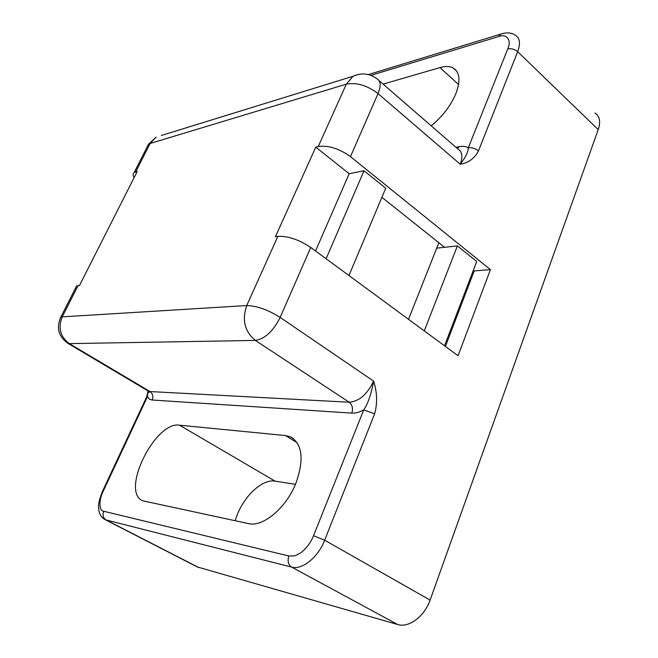 <?xml version="1.0" encoding="UTF-8"?>
<svg xmlns="http://www.w3.org/2000/svg" width="658" height="658" viewBox="0 0 658 658"><rect width="100%" height="100%" fill="white"/><g stroke="black" fill="none" stroke-linecap="round" stroke-linejoin="round"><path stroke-width="0.99" d="M383.112 84.109L439.963 67.593C445.293 66.063 449.677 66.187 453.132 67.963C459.868 72.109 460.748 80.753 455.772 93.888C450.557 105.946 442.373 116.606 431.229 125.859M295.837 483.375C286.131 507.984 262.855 527.403 248.51 523.604L142.745 500.804C120.101 491.707 155.239 420.873 179.544 425.191L285.473 435.547L290.82 437.019C302.532 444.38 304.202 459.835 295.837 483.375M235.235 520.774C241.182 498.813 261.358 478.539 275.126 481.163L295.45 484.304M197.252 566.933L397.695 624.516C408.783 628.143 424.558 616.423 430.102 600.088L598.229 129.626C600.82 121.697 599.734 116.153 594.972 113.012M473.365 270.282L474.188 270.94L445.408 346.437M381.895 197.31L444.561 247.301M501.807 33.772L500.656 34.134C506.726 32.16 511.677 32.571 515.51 35.376C519.935 38.115 520.659 43.56 517.673 51.694L478.481 150.896C474.418 158.562 468.34 163.003 460.23 164.212L378.037 93.592C367.139 85.367 356.562 82.217 346.305 84.15L318.25 146.537C328.449 145.179 339.191 148.552 350.467 156.629L490.44 269.615L458.058 355.731L310.749 247.457C298.913 239.602 287.949 235.909 277.849 236.378L246.742 305.551C256.743 305.797 267.88 309.745 280.152 317.411L373.588 381.114C377.24 392.472 377.569 403.395 374.583 413.866L363.751 409.868L313.529 535.744C311.037 541.962 307.294 547.234 302.31 551.56C300.393 553.477 295.08 555.821 294.093 555.903L288.862 555.985L103.717 511.258C98.807 510.962 98.807 499.652 103.15 491.329L147.45 396.634L146.578 397.078M370.923 75.357L498.649 36.544C506.857 33.319 511.792 40.385 507.746 48.922L468.299 147.803C468.274 151.916 465.584 157.394 460.23 164.212C462.961 156.744 462.278 151.759 458.182 149.251L379.098 80.621M315.544 250.978L349.168 173.728L351.693 173.219M348.954 275.538L385.72 188.213L364.022 170.735L349.168 173.728L315.774 147.129L275.414 236.724L277.849 236.378M474.188 270.94L490.44 269.615M318.25 146.537L315.774 147.129M60.133 318.464L60.766 317.205L62.23 316.86L78.063 285.63L76.558 286.074L75.859 287.456M78.063 285.63L79.503 285.473L137.226 171.499L135.704 171.903L150.114 143.485L148.461 144.332L147.458 146.323M134.125 177.619C132.817 175.431 132.809 173.786 134.084 172.676L135.704 171.903M478.481 150.896C475.257 148.42 471.868 147.392 468.299 147.803C465.831 146.306 462.722 145.936 458.971 146.693L455.953 147.31M310.749 247.457L280.152 317.411C273.16 331.221 264.911 338.886 255.394 340.425L349.184 402.235C359.128 401.405 367.263 394.364 373.588 381.114C371.252 394.101 367.97 403.683 363.751 409.868C359.457 412.253 355.476 413.339 351.8 413.117L151.751 399.982L149.366 399.052L147.45 396.634L148.017 390.926M438.845 242.744L408.511 319.311M326.105 258.75L364.022 170.735M444.553 345.804L476.721 261.481L457.384 245.919L436.706 248.148M424.27 330.9L457.384 245.919M458.568 84.512L439.963 67.593M179.544 425.191L275.126 481.163M297.21 442.768L285.473 435.547M507.746 48.922C511.307 48.231 514.622 49.161 517.673 51.694L598.229 129.626M357.878 74.535L353.075 76.254C361.67 72.495 369.681 73.375 377.108 78.902C380.842 81.041 381.155 85.935 378.037 93.592L350.467 156.629M374.583 413.866L324.657 540.21L430.102 600.088M313.529 535.744L324.657 540.21C318.176 557.318 302.096 570.239 291.642 567.106L397.695 624.516M198.774 567.558L106.045 519.952L291.642 567.106C288.229 564.663 287.299 560.961 288.862 555.985M103.717 511.258C102.327 515.091 103.1 517.986 106.045 519.952L104.54 519.327M368.365 74.568L500.656 34.134L498.649 36.544M103.15 491.329L102.393 491.485M147.828 390.811L150.008 391.551L69.361 343.616L67.371 343.007M458.971 146.693L457.623 148.757M152.212 400.023C153.511 396.453 152.771 393.624 150.008 391.551L349.184 402.235C352.359 404.884 353.231 408.511 351.8 413.117M246.742 305.551L62.23 316.86C57.912 327.923 60.289 336.838 69.361 343.616L255.394 340.425C244.677 331.566 241.79 319.944 246.742 305.551M134.084 172.676L148.461 144.332L156.135 137.094L150.114 143.485L346.305 84.15L353.075 76.254L161.399 135.466M96.8 251.315L105.28 234.585M453.132 67.963L456.841 71.36M290.82 437.019L293.435 438.631M197.704 567.163L105.066 519.606C101.686 517.706 99.638 514.679 98.906 510.542C98.823 506.117 96.915 505.969 102.492 491.271L146.75 396.716L148.017 391.239L148.807 392.612C149.317 392.867 149.177 392.382 148.412 391.156L67.914 343.336C58.537 336.625 56.152 327.914 60.766 317.205L76.558 286.074M105.971 233.203L95.723 253.445"/></g></svg>
